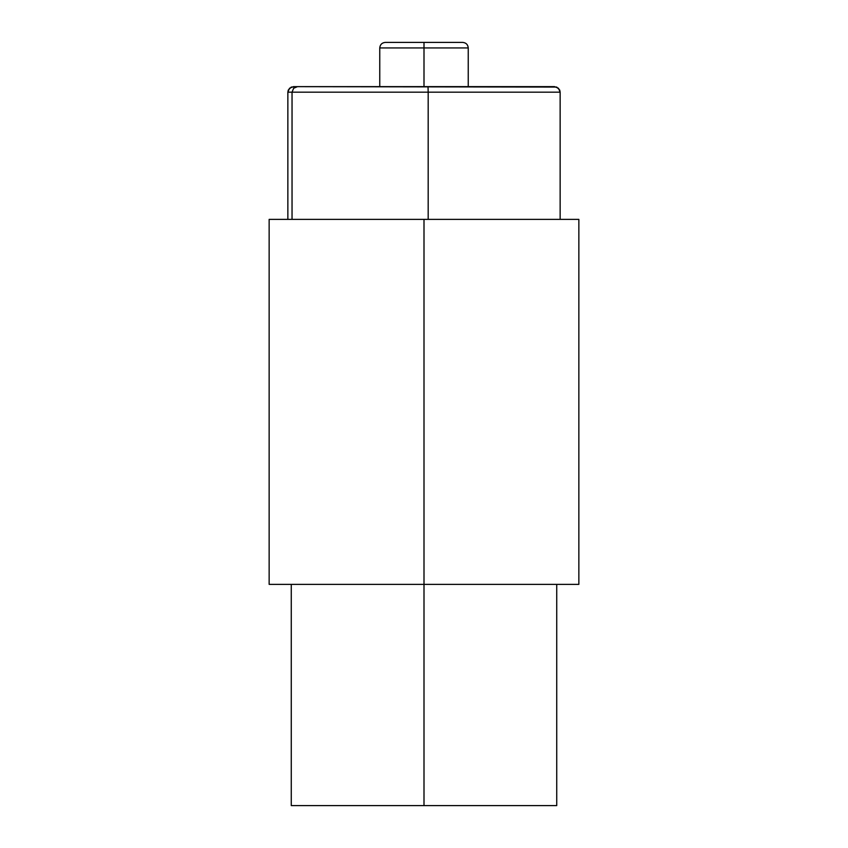 <?xml version="1.0" encoding="UTF-8"?>
<svg xmlns="http://www.w3.org/2000/svg" width="848" height="848" viewBox="0 0 848 848"><rect width="100%" height="100%" fill="white"/><g stroke="black" fill="none" stroke-linecap="round" stroke-linejoin="round"><path stroke-width="1.27" d="M424 584.378L424 805.6L556.733 805.6L424 805.6L424 584.378L578.855 584.378L424 584.378L424 219.378L424 584.378L269.145 584.378L424 584.378M424 47.933L468.244 47.933L424 47.933L424 86.644L424 47.933L379.756 47.933L424 47.933L424 42.4L424 47.933M462.711 42.4L424 42.4L462.711 42.4C466.061 42.739 467.905 44.584 468.244 47.933L468.244 86.644M578.855 584.378L578.855 219.378L269.145 219.378L269.145 584.378M269.208 219.378L292.041 219.378L292.041 92.178L292.041 219.378L428.187 219.378L428.187 92.178L428.187 219.378L560.146 219.378L560.146 92.178L287.854 92.178L287.854 219.378L287.854 92.178L289.497 88.266L293.461 86.644L556.691 87.068L559.722 90.058L560.146 92.178L560.146 219.378L578.792 219.378M385.289 42.4L424 42.4L385.289 42.4C381.939 42.739 380.095 44.584 379.756 47.933L379.756 86.644M297.478 86.644L291.309 87.068L288.278 90.058L287.854 92.178L292.041 92.178L293.631 88.266L297.478 86.644L293.631 88.266L292.041 92.178L560.146 92.178L558.503 88.266L554.539 86.644L428.017 86.644L428.187 92.178L428.017 86.644L297.478 86.644M291.267 805.6L424 805.6L291.267 805.6L291.267 584.378M556.733 584.378L556.733 805.6"/></g></svg>

